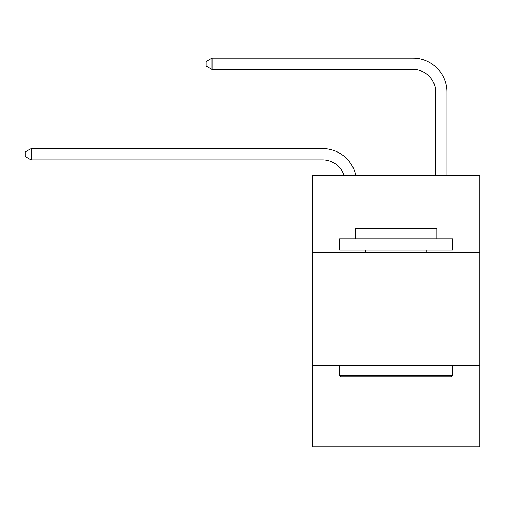 <?xml version="1.0" encoding="UTF-8"?>
<svg xmlns="http://www.w3.org/2000/svg" width="505" height="505" viewBox="0 0 505 505"><rect width="100%" height="100%" fill="white"/><g stroke="black" fill="none" stroke-linecap="round" stroke-linejoin="round"><path stroke-width="0.76" d="M479.75 252.386L479.75 175.506L312.425 175.506L312.425 252.386L479.75 252.386L479.75 446.849L312.425 446.849L312.425 252.386M479.75 365.45L312.425 365.45M322.594 159.902A22.611 22.611 -41.9 0 1 344.094 175.506A22.611 22.611 -25 0 0 322.594 159.902L31.127 159.902L25.25 156.512L25.25 151.992L31.127 148.596L322.594 148.596A33.917 33.917 138.1 0 1 355.785 175.506M435.657 175.506L435.657 92.068A22.611 22.611 35.9 0 0 413.046 69.456L212.024 69.456L206.147 66.067L206.147 61.541L212.024 58.151L413.046 58.151A33.917 33.917 49.5 0 1 446.963 92.068L446.963 175.506M340.913 376.755L339.556 375.398L452.613 375.398L451.262 376.755L340.913 376.755M452.613 238.821L452.613 250.126L339.556 250.126L339.556 238.821L452.613 238.821M355.387 238.821L355.387 228.418L436.787 228.418L436.787 238.821M452.613 365.45L452.613 375.398M339.556 365.45L339.556 375.398M426.839 250.126L426.839 252.386M365.336 250.126L365.336 252.386M31.127 148.596L322.594 148.596L31.127 148.596L322.594 148.596L31.127 148.596L322.594 148.596L31.127 148.596L322.594 148.596L31.127 148.596L322.594 148.596L31.127 148.596L322.594 148.596L31.127 148.596L322.594 148.596L31.127 148.596L322.594 148.596L31.127 148.596L322.594 148.596L31.127 148.596L322.594 148.596L31.127 148.596L322.594 148.596L31.127 148.596L322.594 148.596L31.127 148.596L322.594 148.596L31.127 148.596L322.594 148.596L31.127 148.596L322.594 148.596L31.127 148.596L322.594 148.596L31.127 148.596L322.594 148.596L31.127 148.596L322.594 148.596L31.127 148.596L322.594 148.596L31.127 148.596L322.594 148.596L31.127 148.596L322.594 148.596L31.127 148.596L322.594 148.596L31.127 148.596L31.127 159.902M435.657 92.068A22.611 22.611 -130.5 0 0 413.046 69.456A22.611 22.611 -130.5 0 1 435.657 92.068A22.611 22.611 -130.5 0 0 413.046 69.456A22.611 22.611 -130.5 0 1 435.657 92.068A22.611 22.611 -130.5 0 0 413.046 69.456A22.611 22.611 -130.5 0 1 435.657 92.068A22.611 22.611 -130.5 0 0 413.046 69.456A22.611 22.611 -130.5 0 1 435.657 92.068A22.611 22.611 -130.5 0 0 413.046 69.456A22.611 22.611 -130.5 0 1 435.657 92.068A22.611 22.611 -130.5 0 0 413.046 69.456A22.611 22.611 -130.5 0 1 435.657 92.068A22.611 22.611 -130.5 0 0 413.046 69.456A22.611 22.611 -130.5 0 1 435.657 92.068A22.611 22.611 -130.5 0 0 413.046 69.456A22.611 22.611 -130.5 0 1 435.657 92.068A22.611 22.611 -130.5 0 0 413.046 69.456A22.611 22.611 -130.5 0 1 435.657 92.068A22.611 22.611 -130.5 0 0 413.046 69.456A22.611 22.611 -130.5 0 1 435.657 92.068A22.611 22.611 -130.5 0 0 413.046 69.456A22.611 22.611 -130.5 0 1 435.657 92.068A22.611 22.611 -130.5 0 0 413.046 69.456A22.611 22.611 -130.5 0 1 435.657 92.068A22.611 22.611 -130.5 0 0 413.046 69.456A22.611 22.611 -130.5 0 1 435.657 92.068A22.611 22.611 -130.5 0 0 413.046 69.456A22.611 22.611 -130.5 0 1 435.657 92.068A22.611 22.611 -130.5 0 0 413.046 69.456A22.611 22.611 -130.5 0 1 435.657 92.068A22.611 22.611 -130.5 0 0 413.046 69.456A22.611 22.611 -130.5 0 1 435.657 92.068A22.611 22.611 -130.5 0 0 413.046 69.456A22.611 22.611 -130.5 0 1 435.657 92.068A22.611 22.611 -130.5 0 0 413.046 69.456A22.611 22.611 -130.5 0 1 435.657 92.068A22.611 22.611 -130.5 0 0 413.046 69.456A22.611 22.611 -130.5 0 1 435.657 92.068A22.611 22.611 -130.5 0 0 413.046 69.456A22.611 22.611 -130.5 0 1 435.657 92.068A22.611 22.611 -130.5 0 0 413.046 69.456A22.611 22.611 -130.5 0 1 435.657 92.068A22.611 22.611 -130.5 0 0 413.046 69.456A22.611 22.611 -130.5 0 1 435.657 92.068A22.611 22.611 -130.5 0 0 413.046 69.456M212.024 58.151L212.024 69.456"/></g></svg>
